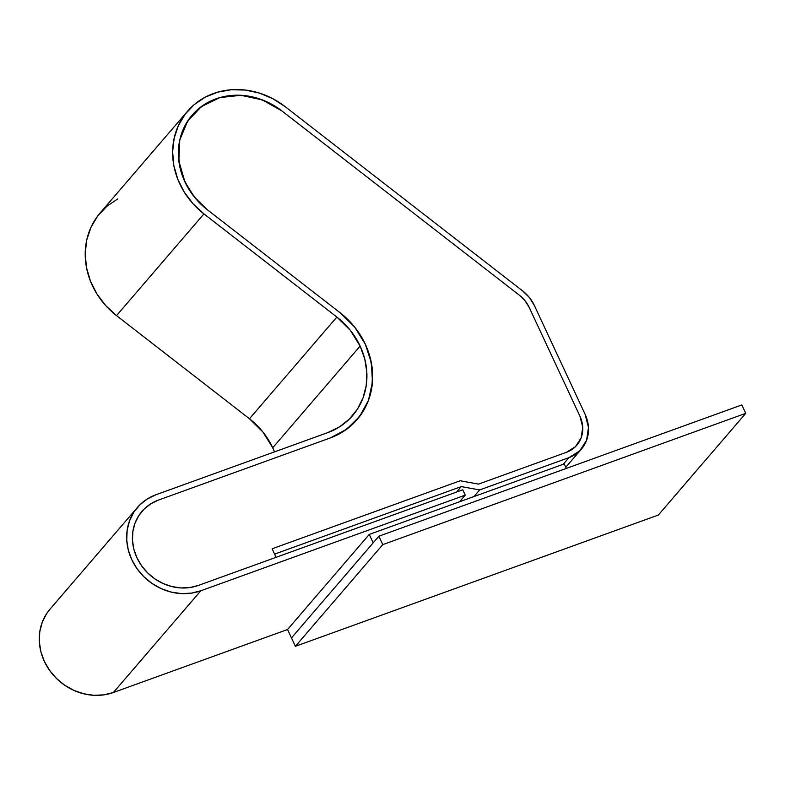 <?xml version="1.0" encoding="UTF-8"?>
<svg xmlns="http://www.w3.org/2000/svg" width="785" height="785" viewBox="0 0 785 785"><rect width="100%" height="100%" fill="white"/><g stroke="black" fill="none" stroke-linecap="round" stroke-linejoin="round"><path stroke-width="1.18" d="M365.319 344.183A78.147 69.934 -139.3 0 1 357.185 419.494A78.147 69.934 -139.3 0 1 330.269 437.942L342.8 431.848L353.603 423.331L362.268 412.704L368.459 400.379L371.933 386.838L372.571 372.59L370.343 358.186L365.319 344.183L354.653 327.06L340.121 312.764L207.171 209.615A69.129 61.868 -139.3 0 1 192.08 115.189A69.129 61.868 -139.3 0 1 281.835 110.881L519.484 295.288A30.056 26.896 -139.3 0 1 529.178 307.377L579.948 416.236A30.056 26.896 -139.3 0 1 576.818 445.203A30.056 26.896 -139.3 0 1 566.466 452.297L478.516 484.109L460.167 480.763L272.12 548.784L274.603 554.112L272.12 548.784L460.167 480.763L272.12 548.784L276.094 557.321L272.12 548.784L460.167 480.763L478.516 484.109L460.167 480.763L478.516 484.109L566.466 452.297L478.516 484.109L566.466 452.297L575.434 446.685L566.466 452.297A30.056 26.896 -139.3 0 0 576.818 445.203A30.056 26.896 -139.3 0 0 579.948 416.236L582.735 427.168L581.155 437.853L575.434 446.685L581.155 437.853L582.735 427.168L579.948 416.236L529.178 307.377L579.948 416.236L529.178 307.377L525.077 300.792L529.178 307.377A30.056 26.896 -139.3 0 0 519.484 295.288L525.077 300.792L519.484 295.288L281.835 110.881L519.484 295.288L281.835 110.881L262.308 99.891L240.887 95.299L219.849 97.595L232.301 95.387L245.214 95.672L258.098 98.429L270.472 103.571L281.835 110.881A69.129 61.868 -139.3 0 0 192.08 115.189A69.129 61.868 -139.3 0 0 184.877 181.816L194.317 196.966L207.171 209.615L197.241 200.401L189.126 189.636L183.131 177.753L179.5 165.193L178.372 152.447L179.775 139.995L183.68 128.328L189.911 117.887L198.242 109.066L208.349 102.217L219.849 97.595L201.431 106.554L187.586 121.204L179.775 139.995L178.843 160.945L184.877 181.816A69.129 61.868 -139.3 0 0 207.171 209.615L340.121 312.764A78.147 69.934 -139.3 0 1 365.319 344.183L371.403 362.974L372.463 382.138L368.459 400.379L359.638 416.462L346.607 429.267L330.269 437.942L158.501 500.065L330.269 437.942L158.501 500.065L150.798 503.813L158.501 500.065L330.269 437.942A78.147 69.934 -139.3 0 0 357.185 419.494A78.147 69.934 -139.3 0 0 340.121 312.764L207.171 209.615L340.121 312.764L354.653 327.06L365.319 344.183M187.517 111.274L100.117 212.99A75.134 67.245 40.7 0 0 116.523 315.619L249.463 418.768L262.887 431.966L272.729 447.774L274.495 451.875A72.132 64.556 40.7 0 0 272.729 447.774A72.132 64.556 40.7 0 0 249.463 418.768L336.873 317.061A72.132 64.556 -139.3 0 1 360.138 346.067L272.729 447.774L360.138 346.067A72.132 64.556 -139.3 0 1 352.622 415.579A72.132 64.556 -139.3 0 1 327.777 432.604L156.019 494.727L327.777 432.604L339.346 426.981L349.315 419.121L357.312 409.309L363.033 397.936L366.242 385.435L366.83 372.286L364.77 358.99L360.138 346.067L350.287 330.259L336.873 317.061L203.933 213.903L116.523 315.619L249.463 418.768L336.873 317.061L203.933 213.903A75.134 67.245 -139.3 0 1 187.517 111.274A75.134 67.245 -139.3 0 1 285.083 106.593L522.731 291A36.071 32.273 -139.3 0 1 534.369 305.502L585.129 414.362A36.071 32.273 -139.3 0 1 581.371 449.128A36.071 32.273 -139.3 0 1 568.948 457.635L563.257 464.269L568.948 457.635L479.615 489.948L473.924 496.581L479.615 489.948L461.266 486.602L456.605 492.038L461.266 486.602L274.603 554.112L461.266 486.602L479.615 489.948L568.948 457.635L579.722 450.894L586.581 440.307L588.475 427.472L585.129 414.362L534.369 305.502L529.443 297.593L522.731 291L285.083 106.593L272.729 98.645L259.286 93.052L245.273 90.049L231.232 89.745L217.71 92.149L205.209 97.173L194.219 104.621L185.162 114.198L178.381 125.551L174.152 138.238L172.621 151.77L173.848 165.625L177.793 179.274L184.308 192.197L193.13 203.884L203.933 213.903L116.523 315.619L105.73 305.601L96.898 293.904L90.393 280.991L86.448 267.342L85.212 253.476L86.743 239.945L90.981 227.267L97.752 215.914L106.809 206.327L117.799 198.88M462.757 489.811L198.32 585.453A48.091 43.038 -139.3 0 1 142.674 567.241A48.091 43.038 -139.3 0 1 141.938 511.418A48.091 43.038 -139.3 0 1 158.501 500.065A48.091 43.038 -139.3 0 0 141.938 511.418A48.091 43.038 -139.3 0 0 136.933 557.762L133.843 549.137L132.469 540.276L132.861 531.514L135 523.173L138.817 515.598L144.146 509.053L150.798 503.813L144.146 509.053L138.817 515.598L135 523.173L132.861 531.514L132.469 540.276L133.843 549.137L136.933 557.762L141.614 565.799L136.933 557.762A48.091 43.038 -139.3 0 0 198.32 585.453L189.842 587.553L180.933 587.936L171.925 586.591L163.162 583.549L154.979 578.947L147.708 572.952L141.614 565.799L147.708 572.952L154.979 578.947L163.162 583.549L171.925 586.591L180.933 587.936L189.842 587.553L198.32 585.453L462.757 489.811L465.25 495.139L459.549 501.772L465.25 495.139L200.813 590.781L113.403 692.498L287.546 629.511L113.403 692.498L200.813 590.781A54.096 48.415 -139.3 0 1 138.209 570.303A54.096 48.415 -139.3 0 1 137.385 507.493A54.096 48.415 -139.3 0 1 156.019 494.727L147.344 498.946L139.867 504.843L133.862 512.203L129.574 520.73L127.17 530.111L126.728 539.972L128.279 549.942L131.743 559.636L137.012 568.683L143.871 576.73L152.054 583.471L161.249 588.652L171.11 592.067L181.247 593.588L191.275 593.156L200.813 590.781L465.25 495.139L462.757 489.811M137.385 507.493L49.975 609.209A54.096 48.415 40.7 0 0 50.799 672.019A54.096 48.415 40.7 0 0 113.403 692.498L103.865 694.862L93.837 695.304L83.701 693.783L73.849 690.368L64.645 685.187L56.461 678.436L49.612 670.39L44.343 661.343L40.869 651.648L39.319 641.679L39.76 631.817L42.174 622.436L46.462 613.909L50.112 609.042M287.546 629.511L291.471 637.92L373.179 542.837L369.254 534.428L287.546 629.511L369.254 534.428L564.219 463.915L566.309 468.409L564.219 463.915L369.254 534.428L373.179 542.837L291.471 637.92L295.386 646.32L658.34 515.048L745.75 413.332L741.835 404.932L378.87 536.204L382.795 544.613L745.75 413.332L658.34 515.048L295.386 646.32L382.795 544.613L295.386 646.32L291.471 637.92L378.87 536.204L741.835 404.932L745.75 413.332L382.795 544.613L378.87 536.204L291.471 637.92L287.546 629.511M581.155 449.383L565.779 467.271"/></g></svg>
